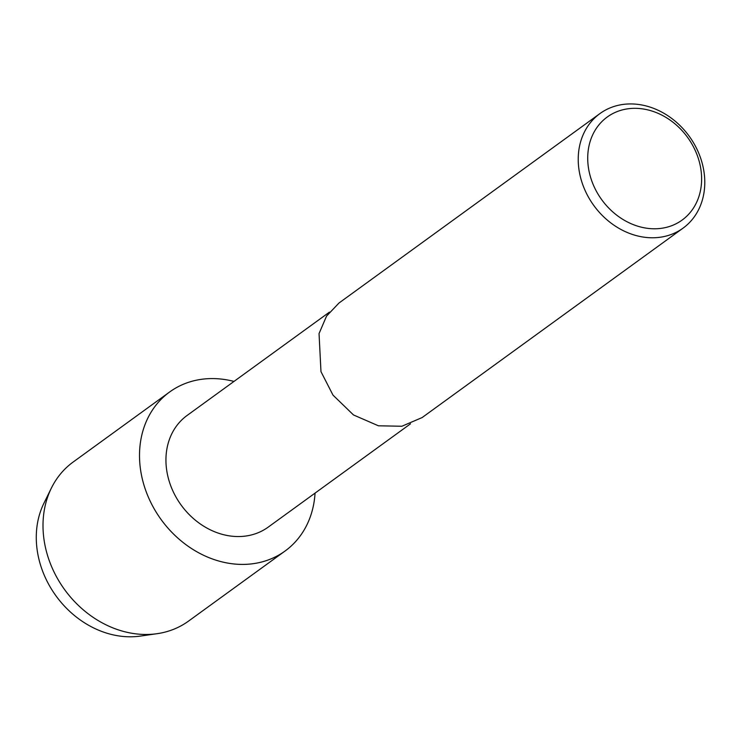 <?xml version="1.0" encoding="UTF-8"?>
<svg xmlns="http://www.w3.org/2000/svg" width="741" height="741" viewBox="0 0 741 741"><rect width="100%" height="100%" fill="white"/><g stroke="black" fill="none" stroke-linecap="round" stroke-linejoin="round"><path stroke-width="1.11" d="M268.159 527.157A69.006 57.474 -126 0 1 181.119 505.047A69.006 57.474 -126 0 1 187.112 415.451L329.421 312.146M197.791 379.92A98.257 81.843 -126 0 1 233.98 381.43A98.257 81.843 -126 0 0 197.791 379.92A98.257 81.843 -126 0 0 141.411 474.777A98.257 81.843 -126 0 0 233.804 563.957A98.257 81.843 -126 0 0 315.055 493.108A98.257 81.843 -126 0 1 285.053 551.035A98.257 81.843 -126 0 1 161.121 519.552A98.257 81.843 -126 0 1 169.652 391.98A98.257 81.843 -126 0 1 197.791 379.92M683.082 228.126L422.129 417.563L401.863 426.251L378.429 425.797L353.485 414.951L332.996 395.12L320.973 371.639L319.047 333.58L326.549 316.101L338.98 303.023L599.923 113.586A70.775 58.947 -126 0 1 620.198 104.898A70.775 58.947 -126 0 1 696.105 147.478A70.775 58.947 -126 0 1 683.054 228.145A70.775 58.947 -126 0 1 593.791 205.47A70.775 58.947 -126 0 1 599.932 113.586M625.497 109.196A63.698 53.056 -126 0 1 700.699 189.4A63.698 53.056 -126 0 1 607.815 207.082A63.698 53.056 -126 0 1 625.497 109.196M188.547 621.097A98.257 81.843 -126 0 1 156.953 633.712A98.257 81.843 -126 0 1 64.597 589.595A98.257 81.843 -126 0 1 51.361 488.124A98.257 81.843 -126 0 1 73.137 462.041L169.643 391.98M140.244 636.102A89.642 74.665 -126 0 1 55.983 595.857A89.642 74.665 -126 0 1 43.904 503.269L51.361 488.115M410.495 423.824L268.186 527.138M285.09 551.008L188.584 621.069M157.046 633.694L140.327 636.093"/></g></svg>
